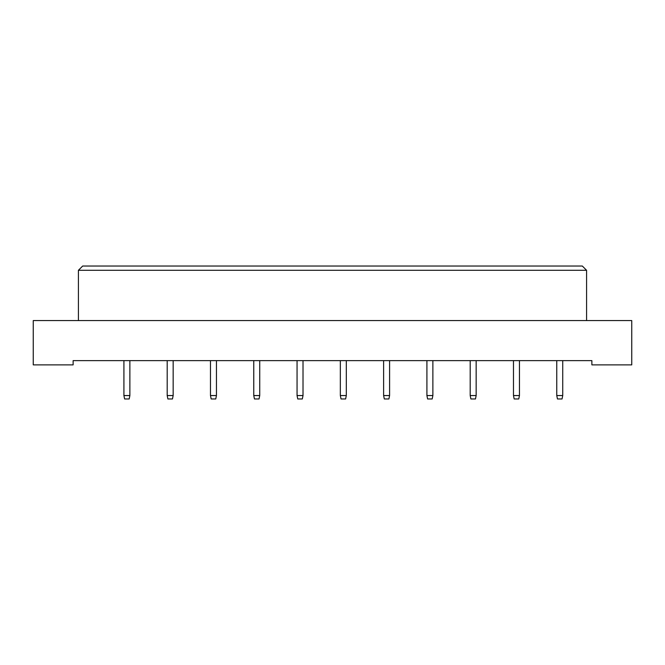 <?xml version="1.0" encoding="UTF-8"?>
<svg xmlns="http://www.w3.org/2000/svg" width="665" height="665" viewBox="0 0 665 665"><rect width="100%" height="100%" fill="white"/><g stroke="black" fill="none" stroke-linecap="round" stroke-linejoin="round"><path stroke-width="1" d="M33.25 364.877L73.125 364.877L73.125 360.621L591.875 360.621L591.875 364.877L631.75 364.877L631.75 320.572L33.25 320.572L33.25 364.877M78.412 270.298L82.668 266.042L582.332 266.042L586.588 270.298L78.412 270.298L78.412 320.572M586.588 270.298L586.588 320.572M129.875 360.621L129.875 395.55L129.193 398.958L124.596 398.958L123.914 395.55L123.914 360.621M123.914 395.55L129.875 395.55M173.158 360.621L173.158 395.55L172.476 398.958L167.879 398.958L167.198 395.55L167.198 360.621M167.198 395.55L173.158 395.55M216.449 360.621L216.449 395.55L215.768 398.958L211.162 398.958L210.481 395.55L210.481 360.621M210.481 395.55L216.449 395.55M259.732 360.621L259.732 395.55L259.051 398.958L254.446 398.958L253.764 395.55L253.764 360.621M253.764 395.55L259.732 395.55M303.016 360.621L303.016 395.55L302.334 398.958L297.737 398.958L297.056 395.55L297.056 360.621M297.056 395.55L303.016 395.55M346.307 360.621L346.307 395.55L345.625 398.958L341.02 398.958L340.339 395.55L340.339 360.621M340.339 395.55L346.307 395.55M389.59 360.621L389.59 395.55L388.909 398.958L384.304 398.958L383.622 395.55L383.622 360.621M383.622 395.55L389.59 395.55M432.873 360.621L432.873 395.55L432.192 398.958L427.595 398.958L426.913 395.55L426.913 360.621M426.913 395.55L432.873 395.55M476.157 360.621L476.157 395.55L475.475 398.958L470.878 398.958L470.197 395.55L470.197 360.621M470.197 395.55L476.157 395.55M519.448 360.621L519.448 395.55L518.767 398.958L514.161 398.958L513.48 395.55L513.48 360.621M513.48 395.55L519.448 395.55M562.731 360.621L562.731 395.55L562.05 398.958L557.453 398.958L556.763 395.55L556.763 360.621M556.763 395.55L562.731 395.55"/></g></svg>
